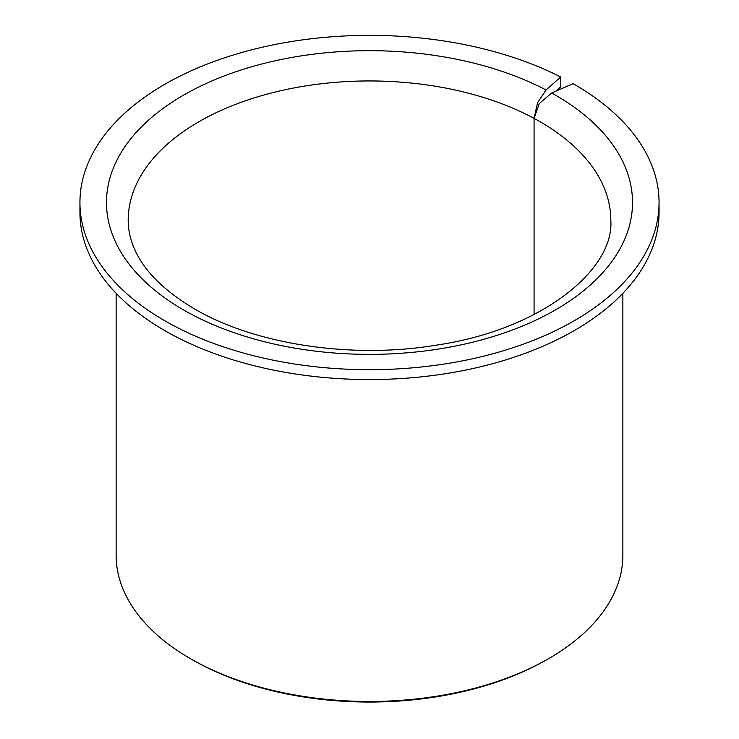 <?xml version="1.0" encoding="UTF-8"?>
<svg xmlns="http://www.w3.org/2000/svg" width="739" height="739" viewBox="0 0 739 739"><rect width="100%" height="100%" fill="white"/><g stroke="black" fill="none" stroke-linecap="round" stroke-linejoin="round"><path stroke-width="1.11" d="M116.134 293.309L116.134 555.192A253.366 146.276 0 0 0 190.339 658.625L192.048 659.613A250.946 144.881 0 0 0 546.952 659.613L548.661 658.625A253.366 146.276 0 0 0 622.866 555.192L622.866 293.309M192.048 659.613L190.339 658.625A253.366 146.276 0 0 0 190.348 658.625A253.366 146.276 0 0 0 548.661 658.625M560.689 76.976A289.559 167.171 0 0 0 250.161 50.215A289.559 167.171 0 0 0 79.941 202.532A289.559 167.171 0 0 0 164.751 320.735A289.559 167.171 0 0 0 480.313 356.974A289.559 167.171 0 0 0 659.059 202.532A289.559 167.171 0 0 0 574.249 84.32A289.559 167.171 0 0 0 573.104 83.655L551.654 92.994L539.258 103.543L534.066 118.369L537.604 102.647L546.056 89.973L560.689 76.976L560.689 86.823L555.765 91.202M79.941 202.532L79.941 212.379A289.559 167.171 0 0 0 164.751 330.592A289.559 167.171 0 0 0 480.313 366.83A289.559 167.171 0 0 0 659.059 212.379L659.059 202.532M534.066 314.565L534.066 118.369A241.302 139.311 0 0 0 273.282 92.504A241.302 139.311 0 0 0 128.198 220.259C128.17 229.737 130.267 239.307 134.48 248.96C143.893 270.714 163.855 290.667 194.375 308.828C254.345 344.291 351.81 359.339 436.472 345.122C541.918 329.705 614.479 269.467 610.802 220.259A241.302 139.311 0 0 0 540.126 121.75A241.302 139.311 0 0 0 534.066 118.369L534.066 314.565M546.056 89.973A263.019 151.846 0 0 0 178.977 97.844A263.019 151.846 0 0 0 183.521 309.9A263.019 151.846 0 0 0 555.479 309.9A263.019 151.846 0 0 0 555.479 95.155A263.019 151.846 0 0 0 551.654 92.994"/></g></svg>
